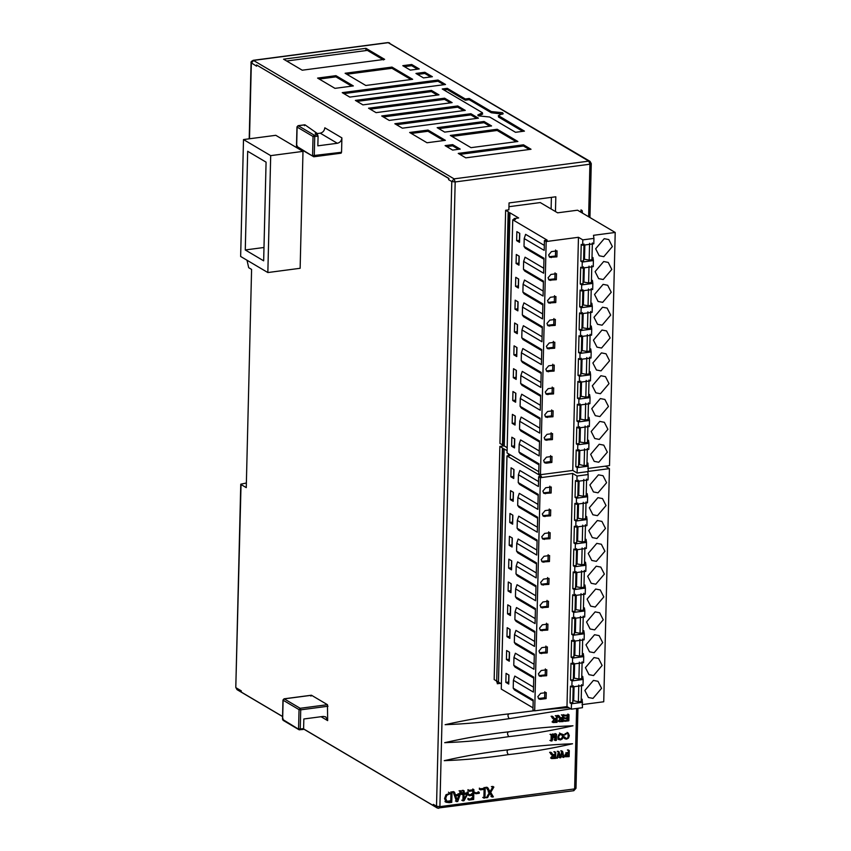 <?xml version="1.0" encoding="UTF-8"?>
<svg xmlns="http://www.w3.org/2000/svg" width="851" height="851" viewBox="0 0 851 851"><rect width="100%" height="100%" fill="white"/><g stroke="black" fill="none" stroke-linecap="round" stroke-linejoin="round"><path stroke-width="1.28" d="M486.708 787.154L487.868 787.845L486.57 788.015L489.346 792.558L486.368 797.781L487.591 797.621L490.006 793.196L492.08 797.025L493.378 796.855L490.708 792.366L493.867 787.058L492.559 787.228L490.059 791.77L487.868 787.845M485.41 787.335L486.57 788.015M488.187 791.877L489.346 792.558M485.208 797.1L486.368 797.781M490.921 796.345L492.08 797.025M492.708 786.367L493.867 787.058M491.399 786.537L492.559 787.228M489.155 790.568L490.314 791.249M467.242 792.015L468.401 792.696L464.135 793.26L464.189 790.962L463.167 791.1L463.104 793.387L461.944 793.547L461.912 794.568L463.082 794.419L462.923 800.865L464.029 800.717L468.401 792.696M463.029 790.271L464.189 790.962M462.008 790.409L463.167 791.1M461.944 792.707L463.104 793.387M460.785 792.855L461.944 793.547M460.763 793.887L461.912 794.568M461.763 800.185L462.923 800.865M467.199 793.877L463.986 799.068L464.103 794.281L467.199 793.877M449.264 802.663L451.764 802.333L452.009 792.568L445.998 794.728L444.584 798.536L446.105 802.248L449.264 802.663M450.849 791.877L452.009 792.568M449.562 793.919L450.913 793.738L450.732 801.44L446.892 801.302L445.69 798.355L446.754 795.313L449.562 793.919M449.573 800.759L450.732 801.44M582.499 213.133L582.158 210.58L579.765 211.516M479.304 789.164L480.453 789.856L484.102 789.366L483.889 798.11L484.953 797.972L485.187 788.196L480.485 788.813L480.453 789.856M479.326 788.132L480.485 788.813M482.73 797.419L483.889 798.11M484.038 787.515L485.187 788.196M474.645 793.058L475.805 793.749L479.262 793.292L479.283 792.409L475.826 792.866L475.805 793.749M474.667 792.185L475.826 792.866M478.124 791.728L479.283 792.409M467.912 790.664L469.071 791.345L472.816 790.856L472.741 794.281L469.454 794.706L469.433 795.738L472.709 795.302L472.635 798.557L469.092 799.025L469.061 800.057L473.667 799.451L473.911 789.685L469.103 790.313L469.071 791.345M467.944 789.632L469.103 790.313M471.582 793.589L472.741 794.281M468.295 794.026L469.454 794.706M468.273 795.057L469.433 795.738M471.475 797.876L472.635 798.557M467.933 798.334L469.092 799.025M467.901 799.376L469.061 800.057M472.752 788.994L473.911 789.685M455.434 801.014L457.7 801.557L461.412 791.324L460.231 791.483L459.263 794.345L455.413 794.845L454.519 792.238L453.338 792.387L456.593 801.695M452.179 791.707L453.338 792.387M460.253 790.643L461.412 791.324M459.072 790.792L460.231 791.483M458.104 793.653L459.263 794.345M453.36 791.547L454.519 792.238M457.061 799.802L455.732 795.834L458.88 795.419L457.061 799.802M551.086 716.265L554.224 719.435L552.607 721.297L553.118 722.51L557.054 722.361L557.203 716.297L556.458 716.404L556.394 719.074L554.809 719.116M552.831 718.638L554.224 719.435M556.043 715.617L557.203 716.297M555.299 715.712L556.458 716.404M555.235 718.393L556.394 719.074M552.022 716.148L553.182 716.829L552.246 716.957M554.373 718.499L555.533 719.191C555.129 719.755 554.341 718.978 553.182 716.829M555.171 721.105L556.331 721.786L553.735 721.935M553.395 721.34L554.554 722.02C552.937 721.254 553.012 720.574 554.778 719.999L556.373 719.786L556.331 721.786M557.203 715.468L560.33 718.627L558.713 720.489L559.224 721.712L563.171 721.552L563.319 715.5L562.575 715.595L562.5 718.265L560.915 718.308M558.937 717.84L560.33 718.627M562.16 714.808L563.319 715.5M561.415 714.914L562.575 715.595M561.352 717.584L562.5 718.265M558.139 715.34L559.298 716.031L558.362 716.148M560.49 717.701L561.649 718.382C561.235 718.957 560.458 718.17 559.298 716.031M561.277 720.297L562.437 720.988L559.841 721.127M559.501 720.531L560.66 721.222C559.043 720.446 559.118 719.776 560.894 719.201L562.49 718.989L562.437 720.988M563.617 715.34L564.777 716.021L568.234 715.563L568.191 717.616L565.075 718.021L565.064 718.744L568.17 718.329L568.128 720.18L564.798 720.627L564.777 721.34L568.851 720.808L569 714.744L564.798 715.297L564.777 716.021M563.639 714.617L564.798 715.297M567.032 716.936L568.191 717.616M563.915 717.34L565.075 718.021M563.905 718.063L565.064 718.744M566.968 719.499L568.128 720.18M563.639 719.935L564.798 720.627M563.617 720.659L564.777 721.34M567.84 714.063L569 714.744M549.629 752.316L552.756 755.486L551.14 757.337L551.65 758.56L555.597 758.401L555.746 752.348L554.99 752.444L554.926 755.124L553.341 755.156M551.363 754.688L552.756 755.486M554.586 751.667L555.746 752.348M553.841 751.763L554.99 752.444M553.767 754.433L554.926 755.124M550.565 752.199L551.725 752.88L550.778 753.007M552.916 754.55L554.075 755.231C553.661 755.805 552.884 755.018 551.725 752.88M553.703 757.156L554.863 757.837L552.267 757.975M551.927 757.39L553.086 758.071C551.469 757.294 551.544 756.624 553.32 756.05L554.916 755.837L554.863 757.837M556.745 758.252L557.49 758.156L558.767 752.795L559.894 757.837L560.798 757.72L562.234 752.337L563.213 757.401L563.979 757.305L562.628 751.444L561.873 751.539L560.383 757.05L559.15 751.901L558.437 751.997L556.745 758.252L555.586 757.571M558.735 757.156L559.894 757.837M562.054 756.72L563.213 757.401M561.469 750.763L562.628 751.444M560.713 750.859L561.873 751.539M559.405 755.624L560.564 756.316M557.99 751.22L559.15 751.901M557.277 751.305L558.437 751.997M568.128 749.88L569.287 750.571L568.542 750.667L568.489 753.114L565.426 754.029L564.894 755.433L565.49 756.773L569.138 756.624L569.287 750.571M567.394 749.976L568.542 750.667M567.33 752.433L568.489 753.114M567.255 755.316L568.415 755.996L566.043 756.156M565.83 755.507L566.989 756.188C565.266 756.539 565.287 755.816 567.021 754.029L568.468 753.837L568.415 755.996M549.884 740.391L552.033 740.944L553.81 735.541L555.278 740.519L556.394 740.37L556.543 734.317L555.831 734.413L555.714 739.562L554.203 734.626L553.533 734.711L551.788 739.998L551.895 734.924L551.193 735.019L551.044 741.072M550.033 734.339L551.193 735.019M554.118 739.838L555.278 740.519M555.384 733.636L556.543 734.317M554.682 733.722L555.831 734.413M553.044 733.945L554.203 734.626M552.373 734.03L553.533 734.711M550.746 734.243L551.895 734.924M560.469 739.934L562.437 738.828L563.245 736.381L562.564 734.307L560.628 733.679L558.671 734.785L557.862 737.157L558.564 739.328L560.469 739.934M560.618 734.36C563.085 735.647 563.043 737.274 560.479 739.253C558.033 737.955 558.075 736.328 560.618 734.36L561.628 734.541M559.32 738.572L560.479 739.253L559.479 739.072M564.383 735.2L566.809 733.541L568.096 733.987L568.032 737.615L566.617 738.445L564.415 737.657L565.202 738.87L566.596 739.136L568.521 738.062L569.319 735.689L568.266 733.094L565.277 733.562L564.383 735.2L563.224 734.509M563.99 736.689L565.149 737.37M563.266 736.977L564.415 737.657M555.458 211.548L555.82 196.783L509.047 202.932L508.877 209.846L505.632 210.271L508.792 212.133L508.153 212.729L509.951 212.824L518.642 217.962L514.078 218.558L515.525 219.409L512.749 219.781L547.214 240.152L544.427 240.514L546.172 241.546L578.457 237.291L582.807 239.865L593.934 238.397L593.487 235.312L615.209 232.461L609.507 465.614L587.796 468.465M615.209 232.461L577.552 210.208L557.618 212.824L540.268 202.57L508.951 206.697M505.632 210.271L499.941 443.424L503.101 445.286M507.175 447.7L504.26 445.977L502.462 445.881L508.153 212.729M509.951 212.824L504.26 445.977M508.621 212.995L502.92 446.147M591.998 257.619L592.945 257.502L593.402 260.576L593.253 266.64L582.116 268.097L582.265 262.044L580.818 261.193L581.222 244.407L582.669 245.258L593.807 243.79L593.934 238.397M591.445 280.468L592.392 280.341L592.839 283.426L592.69 289.478L581.552 290.946L581.701 284.883L580.254 284.032L580.669 267.246L582.116 268.097M590.881 303.307L591.828 303.179L592.285 306.264L592.136 312.317L580.999 313.785L581.148 307.732L579.701 306.871L580.105 290.085L581.552 290.946M590.328 326.146L591.275 326.029L591.722 329.103L591.573 335.156L580.435 336.624L580.584 330.571L579.137 329.709L579.552 312.923L580.999 313.785M589.764 348.995L590.722 348.867L591.168 351.942L591.019 358.005L579.882 359.462L580.031 353.41L578.584 352.559L578.988 335.773L580.435 336.624M589.211 371.834L590.158 371.706L590.605 374.791L590.456 380.844L579.318 382.312L579.467 376.259L578.02 375.397L578.435 358.611L579.882 359.462M588.647 394.673L589.605 394.545L590.051 397.63L589.903 403.682L578.765 405.15L578.914 399.098L577.467 398.236L577.872 381.45L579.318 382.312M588.094 417.511L589.041 417.394L589.488 420.468L589.339 426.532L578.201 427.989L578.35 421.936L576.904 421.085L577.318 404.299L578.765 405.15M587.53 440.361L588.488 440.233L588.935 443.318L588.786 449.371L577.648 450.839L577.797 444.775L576.35 443.924L576.755 427.138L578.201 427.989M586.977 463.199L587.924 463.072L588.243 471.55L577.106 473.018L572.766 470.443L540.47 474.698L538.736 473.667L538.97 463.806L518.982 451.998L520.248 453.774L538.949 464.827M604.231 238.684L595.657 248.779L599.221 255.779L603.795 256.672L612.358 246.577L608.805 239.567L604.231 238.684M603.678 261.523L608.242 262.416L611.805 269.416L603.231 279.511L598.657 278.628L595.104 271.618L603.678 261.523M603.114 284.372L607.688 285.255L611.241 292.265L602.678 302.35L598.104 301.467L594.541 294.457L603.114 284.372M602.561 307.211L607.125 308.094L610.688 315.104L602.114 325.199L597.551 324.305L593.987 317.306L602.561 307.211M601.997 330.05L606.572 330.933L610.135 337.943L601.561 348.038L596.987 347.155L593.424 340.145L601.997 330.05M601.444 352.888L606.008 353.782L609.571 360.781L600.997 370.876L596.434 369.994L592.87 362.983L601.444 352.888M600.88 375.738L605.455 376.621L609.018 383.631L600.444 393.715L595.87 392.832L592.307 385.822L600.88 375.738M600.327 398.576L604.891 399.459L608.454 406.47L599.881 416.565L595.317 415.671L591.753 408.671L600.327 398.576M599.21 444.254L603.774 445.147L607.337 452.158L598.764 462.242L594.2 461.359L590.637 454.349L599.21 444.254M599.764 421.415L604.338 422.298L607.901 429.308L599.327 439.403L594.753 438.52L591.19 431.51L599.764 421.415M538.779 471.688L507.047 452.934L512.749 219.781M514.078 218.558L514.057 219.611M518.982 451.998L519.174 444.148L520.589 439.924L539.289 450.977M539.502 441.977L520.801 430.936L519.546 429.159L519.738 421.298L521.142 417.086L539.842 428.138M540.066 419.139L521.365 408.086L520.099 406.31L520.291 398.459L521.706 394.236L540.406 405.289M540.619 396.3L521.918 385.248L520.663 383.471L520.855 375.621L522.259 371.398L540.959 382.45M541.183 373.461L522.482 362.409L521.216 360.633L521.408 352.782L522.822 348.559L541.523 359.611M541.736 350.612L523.035 339.56L521.78 337.794L521.971 329.933L523.376 325.72L542.076 336.762M542.3 327.773L523.599 316.721L522.333 314.944L522.525 307.094L523.939 302.871L542.64 313.923M542.853 304.935L524.152 293.882L522.897 292.106L523.088 284.255L524.493 280.032L543.193 291.085M543.417 282.096L524.716 271.043L523.45 269.267L523.642 261.406L525.056 257.193L543.746 268.246M543.97 259.247L525.269 248.194L524.014 246.418L524.205 238.567L525.61 234.344L544.31 245.396M516.865 231.642L519.759 233.355L519.535 242.344L516.642 240.631L516.865 231.642M516.078 263.48L516.302 254.481L519.195 256.194L518.982 265.182L516.078 263.48L518.865 263.108L519.036 256.098M515.525 286.319L515.749 277.32L518.642 279.032L518.419 288.032L515.525 286.319L518.312 285.947L518.482 278.937M514.972 309.158L515.185 300.169L518.078 301.882L517.865 310.87L514.972 309.158L517.748 308.796L517.919 301.786M514.408 331.996L514.632 323.008L517.525 324.72L517.302 333.709L514.408 331.996L517.195 331.635L517.365 324.625M513.855 354.846L514.068 345.846L516.972 347.559L516.748 356.558L513.855 354.846L516.631 354.473L516.802 347.463M513.291 377.684L513.515 368.696L516.408 370.408L516.185 379.397L513.291 377.684L516.078 377.323L516.249 370.313M512.738 400.523L512.951 391.534L515.855 393.247L515.632 402.236L512.738 400.523L515.515 400.161L515.685 393.151M514.515 447.924L511.621 446.211L511.834 437.212L514.738 438.925L514.515 447.924M515.068 425.075L512.174 423.373L512.398 414.373L515.291 416.086L515.068 425.075M546.172 241.546L540.47 474.698M572.766 470.443L578.457 237.291M546.299 463.178L544.778 462.88L543.587 460.54L546.448 457.178L552.012 456.444L551.863 462.444L546.299 463.178L544.14 462.316M552.427 439.605L545.331 440.041L544.151 437.701L547.002 434.34L552.576 433.606L552.427 439.605L550.98 438.744L544.693 439.467M552.98 416.756L545.895 417.192L544.704 414.863L547.565 411.501L553.129 410.767L552.98 416.756L551.533 415.905L545.246 416.628M553.544 393.917L546.448 394.353L545.268 392.013L548.118 388.652L553.693 387.918L553.544 393.917L552.097 393.056L545.81 393.79M554.097 371.079L547.012 371.515L545.821 369.174L548.682 365.813L554.246 365.079L554.097 371.079L552.65 370.217L546.363 370.94M554.661 348.229L547.565 348.676L546.385 346.336L549.235 342.974L554.809 342.24L554.661 348.229L553.214 347.378L546.927 348.102M555.214 325.39L548.129 325.827L546.938 323.497L549.799 320.125L555.363 319.402L555.214 325.39L553.767 324.539L547.48 325.263M555.777 302.552L548.682 302.988L547.501 300.648L550.352 297.286L555.926 296.552L555.777 302.552L554.331 301.69L548.044 302.424M557.043 250.875L556.894 256.864L549.799 257.3L548.618 254.97L551.469 251.609L557.043 250.875M556.48 273.714L556.331 279.713L549.246 280.149L548.055 277.809L550.916 274.447L556.48 273.714M582.807 239.865L582.669 245.258M592.36 242.939L591.945 259.725L589.169 260.087L589.573 243.301M591.796 265.778L591.392 282.564L588.605 282.936L589.02 266.15M591.243 288.617L590.828 305.403L588.052 305.775L588.456 288.989M590.69 311.466L590.275 328.252L587.488 328.614L587.903 311.828M590.126 334.305L589.711 351.091L586.935 351.452L587.339 334.666M589.573 357.143L589.158 373.929L586.371 374.302L586.786 357.516M589.009 379.982L588.605 396.779L585.818 397.14L586.222 380.354M588.456 402.831L588.041 419.617L585.254 419.979L585.669 403.193M587.892 425.67L587.488 442.456L584.701 442.828L585.105 426.032M587.339 448.509L586.924 465.295L584.137 465.667L579.478 464.561L579.818 450.551M588.371 466.157L577.233 467.625L577.106 473.018M519.589 240.365L516.642 240.631M519.429 240.269L519.599 233.259M519.174 444.148L539.162 455.955L539.534 440.967L519.546 429.159M519.738 421.298L539.725 433.116L540.087 418.128L520.099 406.31M520.291 398.459L540.279 410.278L540.651 395.29L520.663 383.471M520.855 375.621L540.842 387.428L541.204 372.44L521.216 360.633M521.408 352.782L541.396 364.59L541.768 349.601L521.78 337.794M521.971 329.933L541.959 341.751L542.321 326.763L522.333 314.944M522.525 307.094L542.512 318.902L542.885 303.913L522.897 292.106M523.088 284.255L543.076 296.063L543.438 281.075L523.45 269.267M523.642 261.406L543.629 273.224L543.991 258.236L524.014 246.418M524.205 238.567L544.193 250.385L544.427 240.514M514.568 445.935L511.621 446.211M514.398 445.839L514.568 438.829M515.121 423.096L512.174 423.373M514.961 423L515.132 415.99M550.565 455.593L550.416 461.582L551.863 462.444M550.416 461.582L544.853 462.316M551.129 432.744L550.98 438.744M551.682 409.905L551.533 415.905M552.246 387.067L552.097 393.056M552.799 364.228L552.65 370.217M553.352 341.379L553.214 347.378M553.916 318.54L553.767 324.539M554.469 295.701L554.331 301.69M577.233 467.625L575.787 466.763L576.201 449.977L577.648 450.839M555.586 250.013L555.448 256.013L556.894 256.864M555.448 256.013L549.161 256.736M555.033 272.852L554.884 278.851L556.331 279.713M554.884 278.851L548.597 279.575M583.509 259.119L589.169 260.087M584.552 448.881L584.137 465.667M578.478 464.689L579.478 464.561M578.988 449.615L578.574 466.401L575.787 466.763M580.254 284.032L583.041 283.66L583.446 266.874M579.701 306.871L582.478 306.509L582.892 289.723M579.137 329.709L581.924 329.348L582.329 312.562M578.584 352.559L581.361 352.186L581.776 335.4M578.02 375.397L580.808 375.036L581.212 358.25M577.467 398.236L580.244 397.874L580.659 381.088M576.904 421.085L579.691 420.713L580.095 403.927M576.35 443.924L579.127 443.552L579.542 426.766M580.818 261.193L583.595 260.821L584.009 244.035M582.946 281.958L588.605 282.936M582.392 304.796L588.052 305.775M581.829 327.646L587.488 328.614M581.276 350.484L586.935 351.452M580.712 373.323L586.371 374.302M580.159 396.162L585.818 397.14M579.595 419.011L585.254 419.979M579.042 441.85L584.701 442.828M582.265 262.044L593.402 260.576M592.839 283.426L581.701 284.883M592.285 306.264L581.148 307.732M591.722 329.103L580.584 330.571M591.168 351.942L580.031 353.41M590.605 374.791L579.467 376.259M590.051 397.63L578.914 399.098M589.488 420.468L578.35 421.936M588.935 443.318L577.797 444.775M508.451 749.784C486.932 752.188 465.529 755.816 444.243 760.666C465.444 759.89 486.815 757.879 508.334 754.635C529.833 752.22 551.235 748.603 572.542 743.774C551.342 744.519 529.982 746.529 508.451 749.784C506.696 750.391 506.653 752.007 508.334 754.635M508.887 731.796C487.368 734.2 465.965 737.828 444.679 742.678C465.891 741.902 487.251 739.891 508.77 736.647C530.269 734.232 551.671 730.615 572.978 725.786C551.788 726.541 530.418 728.541 508.887 731.796C507.132 732.403 507.1 734.019 508.77 736.647M534.471 710.713L509.324 713.819C487.814 716.223 466.412 719.85 445.116 724.69C466.316 723.924 487.687 721.914 509.206 718.659L570.755 708.819M568.628 707.564L542.289 709.851M500.516 683.332L497.292 683.747L497.335 682.279M507.1 450.7L504.186 448.977L502.845 449.147L496.686 682.023L502.388 448.871L503.026 448.286L499.867 446.424L494.165 679.577L497.324 681.438M499.867 446.424L503.111 445.998M497.154 682.3L498.484 682.13L501.399 683.853M504.186 448.977L498.484 682.13M508.281 455.764L508.313 454.711L509.76 455.562L506.973 455.934L541.438 476.305L538.662 476.666L540.396 477.698L572.691 473.443L577.031 476.017L588.169 474.55L587.722 471.465L609.433 468.614L603.731 701.767L582.02 704.617M509.728 454.519L508.313 454.711M605.295 466.167L609.433 468.614M586.233 493.771L587.179 493.654L587.626 496.729L587.477 502.781L576.34 504.249L576.489 498.197L575.042 497.335L575.457 480.549L576.904 481.411L588.041 479.943L588.169 474.55M585.669 516.621L586.616 516.493L587.062 519.567L586.924 525.631L575.787 527.088L575.936 521.035L574.489 520.184L574.893 503.398L576.34 504.249M585.116 539.46L586.062 539.332L586.509 542.417L586.36 548.47L575.223 549.937L575.372 543.874L573.925 543.023L574.34 526.237L575.787 527.088M584.552 562.298L585.499 562.171L585.956 565.255L585.807 571.308L574.67 572.776L574.819 566.723L573.372 565.862L573.776 549.076L575.223 549.937M583.999 585.137L584.945 585.02L585.392 588.094L585.243 594.158L574.106 595.615L574.255 589.562L572.808 588.711L573.223 571.925L574.67 572.776M583.435 607.986L584.392 607.859L584.839 610.944L584.69 616.996L573.553 618.464L573.702 612.401L572.255 611.55L572.659 594.764L574.106 595.615M582.882 630.825L583.829 630.697L584.275 633.782L584.126 639.835L572.989 641.303L573.138 635.25L571.691 634.389L572.106 617.603L573.553 618.464M582.318 653.664L583.275 653.536L583.722 656.621L583.573 662.674L572.436 664.142L572.585 658.089L571.138 657.227L571.542 640.441L572.989 641.303M581.765 676.513L582.712 676.385L583.158 679.46L583.009 685.523L571.872 686.98L572.021 680.928L570.574 680.077L570.989 663.291L572.436 664.142M581.201 699.352L582.158 699.224L582.467 707.702L571.329 709.17L566.989 706.596L534.694 710.851L532.96 709.819L533.205 699.958L513.217 688.151L514.472 689.927L533.173 700.979M598.455 474.837L589.892 484.932L593.445 491.931L598.019 492.825L606.593 482.73L603.029 475.72L598.455 474.837M597.902 497.675L602.476 498.558L606.029 505.568L597.466 515.663L592.892 514.781L589.328 507.77L597.902 497.675M597.349 520.514L601.912 521.408L605.476 528.407L596.902 538.502L592.328 537.619L588.775 530.609L597.349 520.514M596.785 543.364L601.359 544.246L604.912 551.257L596.349 561.341L591.775 560.458L588.211 553.448L596.785 543.364M596.232 566.202L600.795 567.085L604.359 574.095L595.785 584.19L591.211 583.297L587.658 576.297L596.232 566.202M595.668 589.041L600.242 589.924L603.806 596.934L595.232 607.029L590.658 606.146L587.094 599.136L595.668 589.041M594.668 629.868L603.242 619.783L599.678 612.773L595.115 611.88L586.541 621.975L590.105 628.985L594.668 629.868M594.551 634.729L599.125 635.612L602.689 642.622L594.115 652.717L589.541 651.823L585.977 644.813L594.551 634.729M593.434 680.406L598.008 681.3L601.572 688.299L592.998 698.394L588.424 697.512L584.86 690.501L593.434 680.406M593.998 657.568L598.561 658.451L602.125 665.461L593.551 675.556L588.988 674.662L585.424 667.663L593.998 657.568M533.013 707.841L501.271 689.087L506.973 455.934M513.217 688.151L513.408 680.289L514.812 676.077L533.513 687.129M533.737 678.13L515.036 667.078L513.77 665.312L513.961 657.451L515.376 653.238L534.077 664.28M534.29 655.291L515.589 644.239L514.334 642.462L514.525 634.612L515.929 630.389L534.63 641.441M534.854 632.453L516.153 621.4L514.887 619.624L515.078 611.773L516.493 607.55L535.194 618.603M535.407 609.603L516.706 598.561L515.451 596.785L515.642 588.924L517.046 584.711L535.747 595.764M535.97 586.764L517.27 575.712L516.004 573.936L516.195 566.085L517.61 561.862L536.3 572.914M536.524 563.926L517.823 552.873L516.568 551.097L516.759 543.246L518.163 539.023L536.864 550.076M537.087 541.087L518.387 530.035L517.121 528.258L517.312 520.408L518.727 516.185L537.417 527.237M537.641 518.238L518.94 507.185L517.685 505.42L517.876 497.558L519.28 493.346L537.981 504.388M538.204 495.399L519.504 484.347L518.238 482.57L518.429 474.72L519.844 470.497L538.534 481.549M511.089 467.795L513.983 469.507L513.77 478.496L510.866 476.783L511.089 467.795M510.313 499.622L510.536 490.633L513.43 492.346L513.206 501.335L510.313 499.622L513.1 499.26L513.27 492.25M509.749 522.471L509.972 513.472L512.866 515.185L512.653 524.184L509.749 522.471L512.536 522.099L512.706 515.089M509.196 545.31L509.419 536.321L512.313 538.034L512.089 547.023L509.196 545.31L511.983 544.948L512.153 537.938M508.632 568.149L508.855 559.16L511.749 560.873L511.536 569.862L508.632 568.149L511.419 567.787L511.589 560.777M508.079 590.998L508.302 581.999L511.196 583.712L510.972 592.7L508.079 590.998L510.866 590.626L511.036 583.616M507.526 613.837L507.739 604.838L510.632 606.55L510.419 615.55L507.526 613.837L510.302 613.465L510.472 606.455M506.962 636.676L507.185 627.687L510.079 629.4L509.855 638.388L506.962 636.676L509.749 636.314L509.919 629.304M508.738 684.076L505.845 682.364L506.068 673.364L508.962 675.077L508.738 684.076M509.302 661.227L506.409 659.514L506.622 650.526L509.526 652.238L509.302 661.227M540.396 477.698L534.694 710.851M566.989 706.596L572.691 473.443M540.534 699.331L539.002 699.033L537.821 696.692L540.672 693.331L546.246 692.597L546.097 698.597L540.534 699.331L538.364 698.458M546.65 675.747L539.566 676.183L538.375 673.854L541.236 670.492L546.799 669.758L546.65 675.747L545.204 674.896L538.917 675.62M547.214 652.908L540.119 653.345L538.938 651.015L541.789 647.643L547.363 646.909L547.214 652.908L545.768 652.057L539.481 652.781M547.767 630.07L540.683 630.506L539.491 628.166L542.353 624.804L547.916 624.07L547.767 630.07L546.321 629.208L540.034 629.942M548.331 607.231L541.236 607.667L540.055 605.327L542.906 601.965L548.48 601.231L548.331 607.231L546.885 606.369L540.598 607.093M548.884 584.382L541.8 584.818L540.608 582.488L543.47 579.127L549.033 578.393L548.884 584.382L547.438 583.531L541.151 584.254M549.448 561.543L542.353 561.979L541.172 559.639L544.023 556.277L549.597 555.543L549.448 561.543L548.001 560.681L541.715 561.415M550.001 538.704L542.917 539.14L541.725 536.8L544.587 533.439L550.15 532.705L550.001 538.704L548.555 537.843L542.268 538.566M551.267 487.027L551.118 493.016L544.034 493.452L542.842 491.123L545.704 487.751L551.267 487.027M550.714 509.866L550.565 515.855L543.47 516.302L542.289 513.961L545.14 510.6L550.714 509.866M577.031 476.017L576.904 481.411M586.584 479.092L586.179 495.878L583.392 496.239L583.807 479.453M586.031 501.93L585.616 518.716L582.839 519.078L583.243 502.292M585.467 524.769L585.062 541.555L582.275 541.927L582.69 525.141M584.914 547.608L584.499 564.404L581.722 564.766L582.127 547.98M584.35 570.457L583.946 587.243L581.159 587.605L581.573 570.819M583.797 593.296L583.382 610.082L580.605 610.454L581.01 593.658M583.243 616.135L582.829 632.921L580.042 633.293L580.456 616.507M582.68 638.984L582.265 655.77L579.488 656.132L579.893 639.346M582.127 661.823L581.712 678.609L578.925 678.97L579.34 662.184M581.563 684.661L581.159 701.447L578.372 701.82L573.702 700.713L574.053 686.704M582.605 702.309L571.468 703.766L571.329 709.17M513.813 476.517L510.866 476.783M513.653 476.422L513.823 469.412M513.408 680.289L533.396 692.108L533.758 677.119L513.77 665.312M513.961 657.451L533.949 669.269L534.322 654.281L514.334 642.462M514.525 634.612L534.513 646.42L534.875 631.431L514.887 619.624M515.078 611.773L535.066 623.581L535.439 608.593L515.451 596.785M515.642 588.924L535.63 600.742L535.992 585.754L516.004 573.936M516.195 566.085L536.183 577.903L536.545 562.915L516.568 551.097M516.759 543.246L536.747 555.054L537.109 540.066L517.121 528.258M517.312 520.408L537.3 532.215L537.662 517.227L517.685 505.42M517.876 497.558L537.853 509.377L538.226 494.388L518.238 482.57M518.429 474.72L538.417 486.527L538.662 476.666M508.792 682.087L505.845 682.364M508.632 681.991L508.802 674.981M509.345 659.248L506.409 659.514M509.185 659.153L509.355 652.143M544.8 691.746L544.651 697.735L546.097 698.597M544.651 697.735L539.077 698.469M545.353 668.897L545.204 674.896M545.917 646.058L545.768 652.057M546.47 623.219L546.321 629.208M547.023 600.37L546.885 606.369M547.587 577.531L547.438 583.531M548.14 554.692L548.001 560.681M548.704 531.854L548.555 537.843M571.468 703.766L570.021 702.915L570.425 686.129L571.872 686.98M549.82 486.166L549.672 492.165L551.118 493.016M549.672 492.165L543.385 492.889M549.257 509.004L549.118 515.004L550.565 515.855M549.118 515.004L542.832 515.727M577.733 495.271L583.392 496.239M578.776 685.034L578.372 701.82M572.712 700.841L573.702 700.713M573.212 685.757L572.797 702.554L570.021 702.915M574.489 520.184L577.265 519.812L577.68 503.026M573.925 543.023L576.712 542.661L577.116 525.875M573.372 565.862L576.148 565.5L576.563 548.714M572.808 588.711L575.595 588.339L575.999 571.553M572.255 611.55L575.031 611.178L575.446 594.392M571.691 634.389L574.478 634.027L574.882 617.241M571.138 657.227L573.914 656.866L574.329 640.08M570.574 680.077L573.361 679.704L573.765 662.918M575.042 497.335L577.829 496.973L578.233 480.187M577.18 518.11L582.839 519.078M576.616 540.949L582.275 541.927M576.063 563.788L581.722 564.766M575.499 586.637L581.159 587.605M574.946 609.476L580.605 610.454M574.382 632.314L580.042 633.293M573.829 655.164L579.488 656.132M573.266 678.002L578.925 678.97M576.489 498.197L587.626 496.729M587.062 519.567L575.936 521.035M586.509 542.417L575.372 543.874M585.956 565.255L574.819 566.723M585.392 588.094L574.255 589.562M584.839 610.944L573.702 612.401M584.275 633.782L573.138 635.25M583.722 656.621L572.585 658.089M583.158 679.46L572.021 680.928M575.712 787.93L574.638 788.909L439.903 806.642L438.69 808.354M589.945 217.526L591.264 163.583L590.03 161.36L588.807 161.126L589.913 164.211L588.626 216.75M551.395 197.358L551.108 208.984M249.492 138.777L251.343 63.091L253.63 60.4L388.364 42.656L588.807 161.126L454.072 178.859L455.179 181.944L451.785 181.55L436.52 806.248L437.467 808.12L303.552 728.977M256.587 64.974L448.934 178.423L448.605 179.667L448.637 178.465L256.587 64.974L256.555 66.165L251.066 62.729L249.205 138.809M246.375 483.006L240.759 484.198L235.791 687.427L241.046 484.549L246.258 487.634L251.588 269.405L248.694 267.693L247.003 260.225M498.537 117.034L499.367 115.108L503.196 113.545L502.515 112.704L491.325 111.555L469.199 98.482L465.306 98.993L447.254 88.323L442.243 88.983L482.421 112.726L477.794 115.023L478.464 115.864L489.665 117.013L515.525 132.299L524.439 131.128L498.356 115.576L498.537 117.034L522.748 131.341M482.421 112.726L482.602 114.194M450.317 135.437L470.997 147.659L517.876 141.489L497.197 129.267L450.317 135.437M452.626 150.084L460.2 149.085L452.668 144.627L445.094 145.627L452.626 150.084M412.671 79.313L391.992 67.091L345.112 73.26L365.792 85.483L412.671 79.313M411.703 64.495L402.789 65.676L410.32 70.122L419.235 68.952L411.703 64.495L411.671 65.697L417.554 69.176M424.851 72.271L415.948 73.441L423.479 77.898L432.382 76.718L424.851 72.271L424.819 73.473L430.702 76.941M389.003 86.494L342.24 92.642L349.772 97.099L445.53 84.494L437.999 80.047L389.003 86.494M402.161 94.259L355.388 100.418L362.92 104.875L438.978 94.855L431.446 90.408L402.161 94.259M415.309 102.035L368.536 108.194L376.068 112.64L452.126 102.631L444.594 98.184L415.309 102.035M428.457 109.811L381.695 115.959L389.226 120.416L465.274 110.407L457.742 105.949L428.457 109.811M441.605 117.576L394.843 123.735L402.374 128.182L449.137 122.033L478.422 118.172L470.89 113.726L441.605 117.576M454.764 125.352L437.169 127.671L444.701 132.118L491.58 125.948L484.049 121.491L454.764 125.352M494.208 148.67L458.242 153.403L465.774 157.85L531.024 149.265L523.493 144.808L494.208 148.67M302.233 70.207L283.564 59.176L365.962 48.326L384.631 59.357L302.233 70.207M353.346 85.93L335.964 75.665L317.593 78.079L334.964 88.355L353.346 85.93M445.392 140.341L428.01 130.065L409.639 132.479L427.021 142.755L445.392 140.341M365.909 50.581L365.962 48.326M411.299 133.458L427.989 131.267L428.01 130.065M427.989 131.267L443.711 140.553M319.242 79.058L335.932 76.856L335.964 75.665M335.932 76.856L351.654 86.153M459.902 154.382L523.471 146.01L523.493 144.808M523.471 146.01L529.343 149.489M438.818 128.639L484.017 122.693L484.049 121.491M484.017 122.693L489.889 126.171M396.492 124.714L470.869 114.928L470.89 113.726M470.869 114.928L476.741 118.395M383.344 116.938L457.71 107.152L457.742 105.949M457.71 107.152L463.593 110.619M370.196 109.173L444.562 99.376L444.594 98.184M444.562 99.376L450.445 102.854M357.048 101.397L431.414 91.61L431.446 90.408M431.414 91.61L437.286 95.078M343.889 93.621L437.978 81.239L437.999 80.047M437.978 81.239L443.85 84.717M417.596 74.42L424.819 73.473M404.448 66.644L411.671 65.697M346.761 74.239L391.96 68.293L391.992 67.091M391.96 68.293L410.99 79.537M446.743 146.606L452.636 145.829L452.668 144.627M452.636 145.829L458.508 149.308M497.197 129.267L497.165 130.469L516.195 141.713M451.966 136.415L497.165 130.469M443.903 89.961L447.222 89.525L447.254 88.323M447.222 89.525L465.274 100.195L465.306 98.993M469.199 98.482L469.167 99.673L491.304 112.757L502.824 114.13M465.274 100.195L469.167 99.673M478.134 115.63L482.389 113.928M590.03 161.36L387.982 42.571L253.247 60.304L454.072 178.859L451.785 181.55L448.605 179.667M286.67 61.006L367.387 50.39L383.535 59.932M433.34 804.365L433.308 805.567L433.34 804.365L436.52 806.248L439.903 806.642L455.179 181.944L589.913 164.211L590.977 163.232M235.791 687.427L237.025 689.65L236.078 687.789L241.29 690.863L241.258 692.065L282.564 716.478M303.573 728.892L433.308 805.567M243.503 139.564L275.788 135.309L302.988 151.382L300.137 268.288L267.842 272.543L270.692 155.637L243.503 139.564L240.642 256.47L267.842 272.543M341.9 137.894C341.549 140.819 340.028 142.617 337.326 143.276L320.242 133.171C322.933 132.511 324.454 130.724 324.816 127.788L341.9 137.894L341.549 152.276L340.943 153.137L341.549 152.276L312.572 155.68L313.657 156.733L314.264 155.871L314.732 136.692L314.189 135.149L298.254 125.725L297.116 127.076L313.04 136.49L314.189 135.149L317.529 134.703L315.21 133.341L316.806 133.128L304.998 124.842L298.254 125.725L297.116 127.076L296.648 146.255L313.657 156.733L314.264 155.871M283.723 720.457L282.638 719.403L283.106 700.213L284.245 698.873L283.106 700.213L284.245 698.873L311.53 695.278L310.923 696.139L311.53 695.278L327.465 704.692L327.656 720.627L321.04 716.712M302.988 151.382L270.692 155.637M247.684 151.276L245.269 249.96L263.661 260.832L266.076 162.147L247.684 151.276M263.991 247.492L245.269 249.96M313.657 156.733L312.572 155.68L313.04 136.49L318.083 136.245L317.838 145.84L337.326 143.276M298.254 125.725L297.116 127.076M316.774 134.267L316.806 133.128M304.467 125.693L304.998 124.842L304.467 125.693M297.18 145.776L296.648 146.255L297.18 145.776M297.733 147.308L296.648 146.255M318.083 136.245L317.529 134.703M320.242 133.171L316.795 133.628M282.638 719.403L283.17 718.914L282.638 719.403L299.648 729.871L300.265 729.009L300.733 709.83L328.007 706.234M284.245 698.873L300.18 708.287L299.041 709.628L300.733 709.83L300.18 708.287L327.465 704.692M283.106 700.213L299.041 709.628L298.563 728.818L299.648 729.871L300.265 729.009L303.605 728.573L303.839 718.978L323.327 716.414L325.763 716.882L327.656 720.627M300.265 729.009L298.563 728.818L299.648 729.871M302.988 729.424L303.605 728.573L302.988 729.424M489.155 793.153L490.304 793.834M465.359 794.153L466.518 794.834M448.445 792.196L449.605 792.877M448.147 800.94L449.307 801.631M456.21 799.078L457.37 799.77M552.033 717.787L553.193 718.478M558.139 716.989L559.298 717.67M550.565 753.837L551.725 754.518M558.011 754.199L559.171 754.88M561.288 752.858L562.447 753.539M565.894 752.624L567.053 753.305M552.895 735.721L554.054 736.402M559.469 732.988L560.628 733.679M545.406 439.478L546.863 440.329M545.97 416.639L547.416 417.49M546.523 393.79L547.98 394.651M547.087 370.951L548.533 371.813M547.64 348.112L549.086 348.963M548.204 325.273L549.65 326.124M548.757 302.424L550.203 303.286M549.874 256.747L551.32 257.598M549.32 279.585L550.767 280.436M584.499 258.981L584.839 244.971M583.946 281.83L584.286 267.81M583.382 304.669L583.722 290.659M582.829 327.507L583.169 313.498M582.265 350.357L582.605 336.336M581.712 373.195L582.052 359.186M581.148 396.034L581.499 382.025M580.595 418.873L580.935 404.863M580.031 441.722L580.382 427.702M576.606 708.468L574.638 788.909L573.425 790.622M539.64 675.63L541.087 676.481M540.194 652.781L541.64 653.642M540.757 629.942L542.204 630.804M541.31 607.103L542.757 607.954M541.874 584.265L543.321 585.116M542.427 561.415L543.874 562.277M542.991 538.577L544.438 539.438M544.108 492.899L545.555 493.75M543.544 515.738L544.991 516.589M578.733 495.133L579.074 481.123M578.169 517.982L578.51 503.962M577.616 540.821L577.957 526.812M577.052 563.66L577.393 549.65M576.499 586.499L576.84 572.489M575.936 609.348L576.276 595.328M575.382 632.187L575.723 618.177M574.819 655.025L575.159 641.016M574.265 677.875L574.606 663.854M509.324 713.819C507.579 714.414 507.536 716.031 509.206 718.659M491.304 112.757L491.325 111.555M481.623 113.46L481.592 114.662M493.835 113.055L493.867 111.853M480.975 114.747L481.006 113.545M444.956 801.568L446.105 802.248M580.999 209.899L582.158 210.58M552.054 721.893L553.214 722.573M558.16 721.084L559.32 721.776M550.586 757.943L551.746 758.624M564.351 756.092L565.511 756.784M557.841 738.998L559.001 739.689M564.117 738.221L565.266 738.913M567.106 732.403L568.266 733.094M577.946 708.298L575.999 788.281L573.808 790.707L437.467 808.12M389.588 42.901L387.982 42.571M253.247 60.304C251.407 61.229 250.673 62.038 251.066 62.729M282.564 716.563L237.025 689.65M304.828 124.789L298.063 125.682L296.967 126.895L296.499 146.085L297.116 147.191L313.849 156.775L341.134 153.18M311.338 695.235L284.053 698.82L282.968 700.043L282.5 719.223L283.106 720.34L299.041 729.754L303.19 729.477"/></g></svg>
